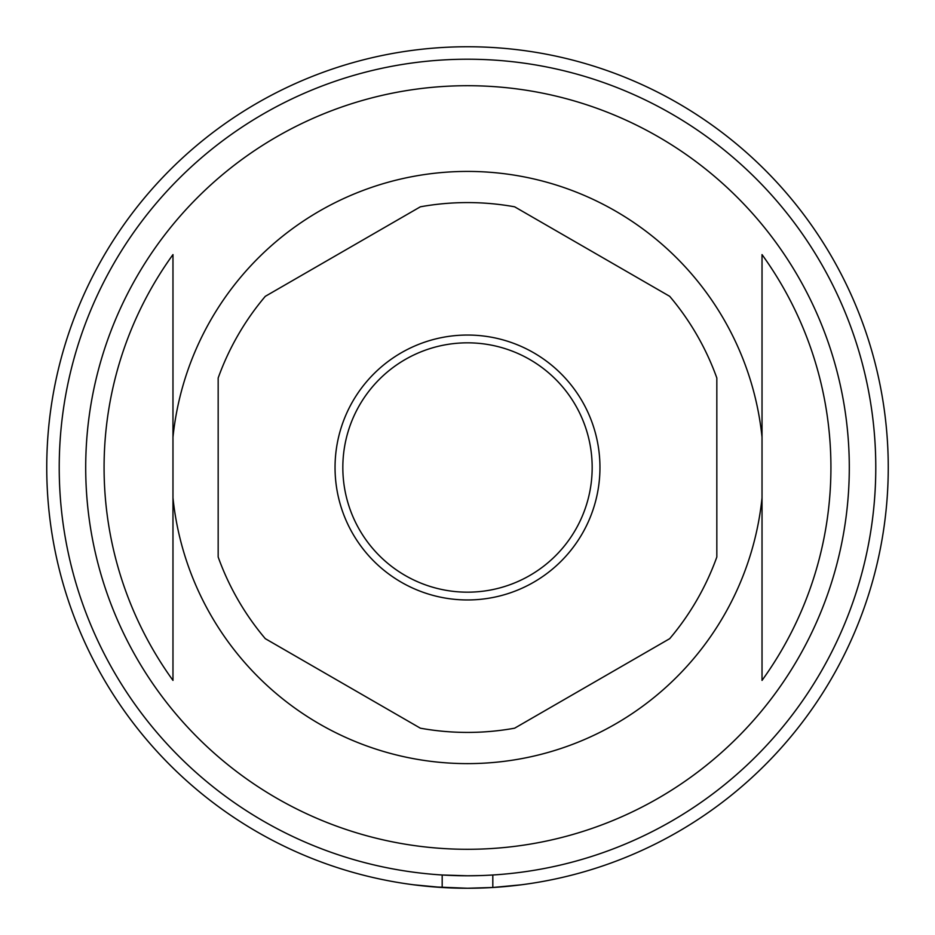 <?xml version="1.0" encoding="UTF-8"?>
<svg xmlns="http://www.w3.org/2000/svg" width="935" height="935" viewBox="0 0 935 935"><rect width="100%" height="100%" fill="white"/><g stroke="black" fill="none" stroke-linecap="round" stroke-linejoin="round"><path stroke-width="1.4" d="M467.5 342.829A124.671 124.671 0 0 0 342.829 467.5A124.671 124.671 0 0 0 467.5 592.171A124.671 124.671 0 0 0 592.171 467.5A124.671 124.671 0 0 0 467.5 342.829M467.5 335.046A132.454 132.454 0 0 0 335.046 467.5A132.454 132.454 0 0 0 467.5 599.954A132.454 132.454 0 0 0 599.954 467.5A132.454 132.454 0 0 0 467.5 335.046M467.5 171.421A296.079 296.079 0 0 0 172.975 437.159L172.975 497.841A296.079 296.079 0 0 0 762.025 497.841L762.025 437.159A296.079 296.079 0 0 0 467.5 171.421M467.5 85.704A381.796 381.796 0 0 0 85.704 467.5A381.796 381.796 0 0 0 467.5 849.296A381.796 381.796 0 0 0 849.296 467.5A381.796 381.796 0 0 0 467.5 85.704A381.796 381.796 0 0 0 85.704 467.5A381.796 381.796 0 0 0 467.5 849.296A381.796 381.796 0 0 0 849.296 467.5A381.796 381.796 0 0 0 467.5 85.704M172.975 680.411L172.975 497.841L172.975 680.411A363.423 363.423 0 0 1 172.975 254.589L172.975 437.159L172.975 254.589M492.815 874.996L492.815 887.49L467.5 888.25A420.75 420.75 0 0 0 888.063 454.831A420.75 420.75 0 0 0 467.5 46.75A420.75 420.75 0 0 0 46.937 454.831A420.75 420.75 0 0 0 442.185 887.49L442.185 874.996L467.5 875.779A408.279 408.279 0 0 0 875.779 467.5A408.279 408.279 0 0 0 467.5 59.221A408.279 408.279 0 0 0 59.221 467.5A408.279 408.279 0 0 0 467.5 875.779L480.496 875.581M492.815 887.49L521.274 884.802M420.364 728.19A264.921 264.921 0 0 0 514.636 728.19L669.694 638.675A264.921 264.921 0 0 0 716.829 557.015L716.829 377.985A264.921 264.921 0 0 0 669.694 296.325L514.636 206.81A264.921 264.921 0 0 0 420.364 206.81L265.306 296.325A264.921 264.921 0 0 0 218.171 377.985L218.171 557.015A264.921 264.921 0 0 0 265.306 638.675L420.364 728.19M413.667 884.79L442.185 887.49A420.75 420.75 0 0 0 467.5 888.25L433.852 886.906M762.025 254.589L762.025 437.159L762.025 254.589A363.423 363.423 0 0 1 762.025 680.411L762.025 497.841L762.025 680.411"/></g></svg>
